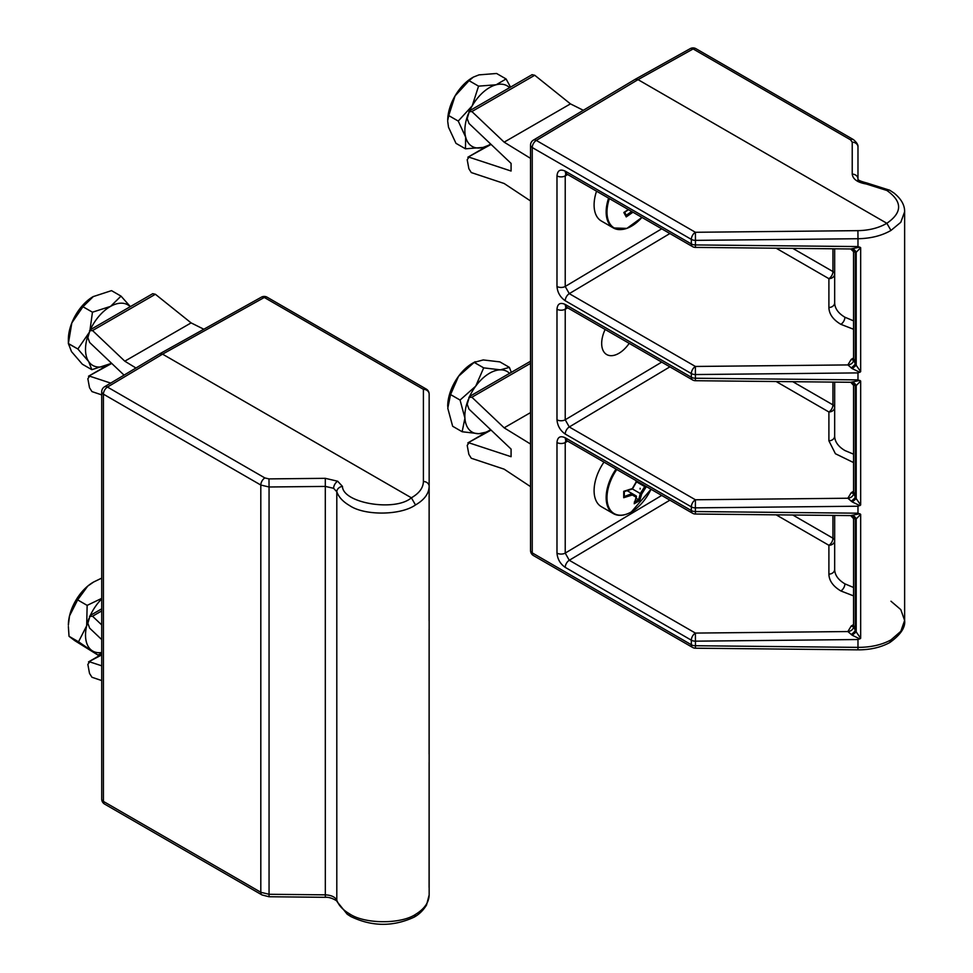 <?xml version="1.0" encoding="UTF-8"?>
<svg xmlns="http://www.w3.org/2000/svg" width="973" height="973" viewBox="0 0 973 973"><rect width="100%" height="100%" fill="white"/><g stroke="black" fill="none" stroke-linecap="round" stroke-linejoin="round"><path stroke-width="1.46" d="M605.157 329.47A24.252 14.011 120 0 0 606.702 354.549A24.252 14.011 120 0 0 618.828 353.357A24.252 14.011 120 0 0 629.19 343.347M904.635 211.761L900.791 222.294L890.976 230.431C881.781 235.734 870.786 238.494 857.979 238.726L857.979 246.57L860.667 247.714L856.204 252.275L853.576 251.946M857.918 230.65L857.979 238.726L695.464 240.367L695.391 232.279L857.918 230.65C869.144 230.431 878.789 227.974 886.853 223.291C902.494 212.528 902.518 201.606 886.926 190.501L866.225 183.982C857.554 182.51 852.883 179.214 852.226 174.118L852.226 142.167L850.524 139.808L693.129 48.942L638.033 79.64L886.853 223.291L890.976 230.431M834.664 248.796L834.664 302.773C834.81 308.417 838.227 313.233 844.905 317.222L853.564 320.847M834.664 515.422L834.664 569.4C834.81 575.055 838.227 579.872 844.905 583.849L853.564 587.485M853.564 462.576L835.418 453.734L828.899 440.805A5.826 4.719 -0 0 0 834.664 436.086L834.664 382.109L834.664 436.086C834.81 441.73 838.227 446.558 844.905 450.535L853.564 454.172M857.979 246.57L695.464 244.928A5.826 3.369 180 0 1 691.341 243.943A5.826 3.369 -60 0 0 692.557 246.619L566.432 173.802A5.826 3.369 -60 0 1 565.228 171.139L691.341 243.943L691.341 239.382A5.826 3.369 180 0 0 695.464 240.367L695.403 247.397L850.73 248.966L853.54 251.703A5.826 4.78 -9.8 0 1 853.54 251.715L853.564 359.536L855.279 363.951L860.667 371.674L857.979 372.902L857.979 379.884L860.667 381.027L856.204 385.588L853.576 385.259M669.886 233.532L569.278 293.651L695.391 366.456L695.403 380.711L850.73 382.28L853.564 385.369L853.564 492.849L855.279 497.264L860.667 504.987L857.979 506.215L857.979 513.197L860.667 514.34L856.204 518.901L853.576 518.573M669.886 366.845L569.278 426.965L695.391 499.769L695.403 514.024L850.73 515.593L853.564 518.682L853.564 626.162L855.279 630.577L860.667 638.3L857.979 639.529L857.979 647.373C870.786 647.373 881.781 644.88 890.976 639.893L900.803 631.331L904.635 620.433L900.791 609.609L890.976 601.229M857.979 181.537L857.979 146.972C858.283 144.916 856.739 142.447 853.357 139.565L853.357 139.565A5.826 3.369 -60 0 0 850.524 139.808M859.877 638.945L852.141 635.187L847.86 631.55L851.229 626.004L853.564 624.593M669.886 500.158L569.278 560.278L695.391 633.082L695.464 645.731L857.979 647.373L857.931 649.842C870.081 649.891 880.687 647.471 889.736 642.581L889.784 642.557C900.609 634.773 905.559 627.403 904.635 620.433L904.635 211.798C904.768 205.108 901.193 198.845 893.932 192.995L889.76 190.258A5.826 3.369 120 0 0 886.926 190.501M850.73 248.966L859.877 247.118M859.877 505.632L852.141 501.873L847.86 498.237L851.229 492.679L853.564 491.28M850.73 515.593L859.877 513.744M859.877 372.318L852.141 368.56L847.86 364.924L851.229 359.365L853.564 357.967M850.73 382.28L859.877 380.431M567.685 174.532L565.228 175.894A5.826 3.369 180 0 1 556.982 175.894L556.982 286.463C557.505 292.508 560.253 297.264 565.228 300.742L691.341 373.559L691.341 377.256L565.228 304.452C560.253 302.177 557.505 303.771 556.982 309.207A5.826 3.369 180 0 0 565.228 309.207L565.228 419.777A5.826 3.369 180 0 1 556.982 419.777C557.505 425.821 560.253 430.577 565.228 434.055L691.341 506.872L691.341 510.57L565.228 437.765C560.253 435.503 557.505 437.084 556.982 442.52A5.826 3.369 180 0 0 565.228 442.52L565.228 553.09A5.826 3.369 180 0 1 556.982 553.09C557.505 559.134 560.253 563.902 565.228 567.368L691.341 640.185L691.341 644.746A5.826 3.369 0 0 0 695.464 645.731L695.403 648.2L857.931 649.842M565.982 173.571L565.228 175.894L565.228 286.463A5.826 3.369 180 0 1 556.982 286.463M533.374 140.136A5.826 5.826 0 0 0 530.54 145.147A5.826 3.369 180 0 0 532.243 147.531A5.826 3.369 -60 0 1 536.293 140.428L638.033 79.64L635.15 79.336L533.374 140.136A5.826 3.308 59.1 0 1 536.293 140.428L695.391 232.279A5.826 3.369 -60 0 0 691.341 239.382L532.243 147.531L532.243 552.895L691.341 644.746A5.826 3.369 -60 0 0 692.557 647.422A5.826 5.826 0 0 0 695.403 648.2M853.54 385.028A5.826 4.78 -9.8 0 1 853.601 385.685M851.205 382.267A5.826 4.573 -93.4 0 1 855.279 385.709L855.279 497.264A5.826 1.326 -39.5 0 1 851.205 501.277M852.141 382.219A5.826 4.683 -102.2 0 1 856.204 385.588L856.204 498.468A5.826 0.864 -36.1 0 1 852.141 501.873M853.54 518.341A5.826 4.78 -9.8 0 1 853.601 518.998M851.205 515.581A5.826 4.573 -93.4 0 1 855.279 519.023L855.279 630.577A5.826 1.326 -39.5 0 1 851.205 634.591M852.141 515.532A5.826 4.683 -102.2 0 1 856.204 518.901L856.204 631.781A5.826 0.864 -36.1 0 1 852.141 635.187M792.8 515.009L832.949 538.191A5.826 3.369 180 0 1 834.664 540.574A5.826 4.719 -0 0 1 828.899 545.294L776.162 514.839M853.528 626.515A5.826 3.308 59.1 0 1 851.229 626.004M853.601 626.503A5.826 4.695 -9.5 0 1 847.86 631.55L695.391 633.082A5.826 3.369 120 0 0 691.341 640.185A5.826 3.369 180 0 0 695.464 641.171L857.979 639.529M792.8 381.696L832.949 404.877A5.826 3.369 180 0 1 834.664 407.261A5.826 4.719 -0 0 1 828.899 411.98L776.162 381.525M853.528 493.202A5.826 3.308 59.1 0 1 851.229 492.679M853.601 493.189A5.826 4.695 -9.5 0 1 847.86 498.237L695.391 499.769A5.826 3.369 120 0 0 691.341 506.872A5.826 3.369 180 0 0 695.464 507.857L857.979 506.215M792.8 248.383L832.949 271.564A5.826 3.369 180 0 1 834.664 273.948A5.826 4.719 -0 0 1 828.899 278.667L776.162 248.212M853.528 359.888A5.826 3.308 59.1 0 1 851.229 359.365M853.601 359.876A5.826 4.695 -9.5 0 1 847.86 364.924L695.391 366.456A5.826 3.369 120 0 0 691.341 373.559A5.826 3.369 180 0 0 695.464 374.544L857.979 372.902M851.205 248.954A5.826 4.573 -93.4 0 1 855.279 252.396L855.279 363.951A5.826 1.326 -39.5 0 1 851.205 367.964M852.141 248.906A5.826 4.683 -102.2 0 1 856.204 252.275L856.204 365.155A5.826 0.864 -36.1 0 1 852.141 368.56M853.54 251.715A5.826 4.78 -9.8 0 1 853.601 252.372M890.976 639.893L889.784 642.557M349.526 913.829A5.826 3.369 120 0 0 350.73 916.493L347.227 914.231L337.023 901.557A5.826 4.695 -19.7 0 1 336.804 900.268L336.804 491.766L333.617 488.312L325.371 486.415L269.059 486.986L269.059 894.284L325.371 894.844C331.367 895.184 335.174 896.997 336.804 900.268C338.726 905.474 342.97 909.998 349.526 913.829C364.364 924.07 400.645 924.399 415.495 914.413C424.398 908.94 428.959 902.458 429.154 894.953L429.154 486.305C428.959 493.591 424.398 499.794 415.495 504.951C400.645 515.508 364.364 515.824 349.526 505.522C342.97 501.691 338.726 497.106 336.804 491.766A5.826 4.634 -19.2 0 1 342.447 486.378C342.8 503.236 395.306 511.932 411.372 497.799C419.205 493.311 423.219 487.887 423.401 481.513L423.401 389.322A5.826 4.804 -0 0 1 429.154 394.126L429.154 486.305A5.826 4.804 180 0 0 423.401 481.513M350.73 916.493C371.905 926.722 393.08 926.916 414.267 917.089L415.495 914.413M429.154 394.126A5.826 5.826 0 0 0 426.247 389.066A5.826 3.369 -60 0 0 423.401 389.322L264.303 297.458L162.564 354.148L411.372 497.799L415.495 504.951M429.081 887.473L429.117 762.431M429.093 754.124L429.117 629.117M429.093 620.798L429.117 495.804M429.154 494.15L429.154 486.305M429.154 627.463L429.154 620.482M429.154 760.777L429.154 753.795M414.316 917.065C415.714 916.201 421.686 913.063 426.563 904.963L429.154 894.953L429.154 794.917L429.154 887.108M429.093 794.041A5.826 5.826 0 0 1 429.154 794.917A5.826 4.804 180 0 0 429.093 794.199M429.093 527.415A5.826 5.826 0 0 1 429.154 528.29A5.826 4.804 180 0 0 429.093 527.561M429.093 660.728A5.826 5.826 0 0 1 429.154 661.604A5.826 4.804 180 0 0 429.093 660.874M104.549 386.78A5.826 3.308 -120.9 0 1 107.468 387.072L162.564 354.148L159.669 353.844L104.549 386.78A5.826 5.826 0 0 0 101.715 391.791A5.826 3.369 -0 0 0 103.418 394.162L103.418 801.411L260.813 892.277L260.813 485.041L103.418 394.162A5.826 3.369 120 0 1 107.468 387.072L264.863 477.938L268.986 478.898L325.298 478.327L337.667 481.221L342.447 486.378M530.54 486.634L504.148 469.168L471.285 458.247L468.864 454.391L467.198 445.379L469.01 442.837L511.08 456.702L511.08 449.076L469.01 409.147L467.198 404.281L469.497 396.485L530.54 361.251M489.954 430.139A34.992 20.202 120 0 0 490.672 429.701L467.855 442.897L491.073 430.09M468.84 397.471L471.893 397.215L504.148 427.828L530.54 444.041M530.54 412.601L504.148 427.828M530.54 200.961L504.148 183.496L471.285 172.562L468.864 168.718L467.198 159.706L469.01 157.164L511.08 171.029L511.08 163.403L469.01 123.474L467.198 118.609L469.497 110.813L532.085 74.678L534.736 75.262L471.893 111.542L504.148 142.155L530.54 158.368M490.684 144.04L467.855 157.225L491.073 144.418M468.84 111.798L471.893 111.542M583.326 110.29L570.458 103.88L504.148 142.155M570.458 103.88L534.736 75.262M101.715 394.892L91.948 391.584L89.516 387.728L87.85 378.716L89.662 376.174L110.703 383.107M110.606 363.476A34.992 20.202 120 0 0 111.323 363.038L88.507 376.235L111.737 363.428M124.058 375.128L89.662 342.484L87.85 337.619L90.148 329.835L152.749 293.688L155.388 294.272L92.544 330.552L124.799 361.178L135.952 368.013M89.492 330.808L92.544 330.552M203.844 329.239L191.109 322.89L124.799 361.178M191.109 322.89L155.388 294.272M101.715 680.565L91.948 677.257L89.516 673.401L87.85 664.389L89.662 661.847L101.715 665.812M101.715 654.282L88.507 661.908L101.715 654.89M101.715 639.589L89.662 628.157L87.85 623.292L90.148 615.508L101.715 608.83M89.492 616.481L92.544 616.237L101.715 624.934M621.723 515.167A34.992 20.202 -60 0 1 613.391 513.647L601.338 506.678A34.992 20.202 -60 0 1 603.978 462.114M646.376 486.585L641.706 493.992L639.748 500.56L634.201 503.759L636.147 497.203L632.328 495.002L623.717 497.702L623.717 491.316L632.328 488.58L636.147 481.963L635.892 480.528M634.335 501.995L638.641 499.757L640.319 493.542L645.16 485.88M634.201 503.759L634.518 502.129M639.748 500.56L638.641 499.757M636.135 498.273L638.458 499.623M624.289 491.584L632.414 488.969L640.319 493.542M636.342 480.796L636.524 481.842L644.442 486.403M624.301 491.56L624.301 496.546L632.073 493.542L636.281 495.987L636.147 497.203L636.281 495.987M627.208 490.733L632.073 493.542M641.706 493.992L640.404 493.603M645.525 487.388L644.527 486.451M624.192 496.169L623.717 497.702M632.146 493.603L632.328 495.002M640.112 488.276L640.112 489.054L640.112 488.276M621.723 229.494A34.992 20.202 -60 0 1 613.391 227.974L601.338 221.005A34.992 20.202 -60 0 1 596.546 215.982A34.992 20.202 -60 0 1 596.546 191.182M632.961 212.211L626.235 216.906L623.839 212.54L628.29 209.511M626.162 215.118L624.581 212.065M626.332 215.24L631.684 211.469M624.52 211.992L623.839 212.54L624.52 211.992M626.32 215.252L626.235 216.906M71.832 322.902A34.992 20.202 120 0 0 68.365 339.492L68.365 343.676L77.864 348.991L68.365 343.505L71.832 322.902L82.948 306.726L92.459 312.199L82.948 306.726A40.404 23.328 120 0 0 82.948 306.726L93.408 296.473A34.992 20.202 120 0 0 93.104 296.643A34.992 20.202 120 0 0 71.832 322.902M130.212 306.702A34.992 20.202 120 0 0 110.569 306.373L92.459 312.199A40.404 23.328 -60 0 1 92.459 312.199L90.002 329.932M130.358 306.617L121.017 296.12L111.518 290.635L121.017 296.12L110.569 306.373A34.992 20.202 120 0 0 90.307 329.738M111.518 290.635L93.104 296.643M89.066 332.62A34.992 20.202 120 0 0 88.981 332.802L77.864 348.991L88.677 361.542A34.992 20.202 120 0 0 109.913 363.878M68.365 343.505L71.528 351.642L82.34 364.206L91.839 369.679A40.404 23.328 -60 0 1 91.839 369.679L109.949 363.853M88.981 332.802A34.992 20.202 120 0 0 88.677 361.542L91.839 369.679M69.521 615.897A34.992 20.202 120 0 0 68.365 625.165L69.521 615.897L77.645 599.891L87.144 605.376L77.645 599.891L87.765 586.074A34.992 20.202 120 0 0 69.521 615.897M93.408 582.146A34.992 20.202 120 0 0 93.104 582.316A34.992 20.202 120 0 0 87.765 586.074L93.7 581.976L101.715 578.12M69.034 636.318A40.404 23.328 120 0 1 69.034 636.306L78.533 641.791A40.404 23.328 -60 0 1 78.533 641.791L69.034 636.318L74.848 640.708L97.823 654.999L101.715 653.528M101.715 598.371L87.144 605.376L86.67 625.797A34.992 20.202 120 0 0 92.009 650.609A34.992 20.202 120 0 0 101.715 652.53M101.715 598.918A34.992 20.202 120 0 0 90.307 615.41M89.066 618.293A34.992 20.202 120 0 0 86.67 625.797L78.533 641.791L97.823 654.999M69.034 636.306L68.365 626.563M473.365 77.098L472.452 77.633A34.992 20.202 120 0 0 455.06 95.913A34.992 20.202 120 0 0 447.714 120.482L448.723 115.58L458.234 121.066L448.723 115.58A40.404 23.328 120 0 0 448.723 115.58L455.06 95.913L469.047 80.662L478.558 86.147L469.047 80.662L473.365 77.098L478.996 74.872L496.595 73.486L506.094 78.971L496.157 84.773A34.992 20.202 120 0 0 472.221 105.814A34.992 20.202 120 0 0 469.655 110.727M509.56 87.692A34.992 20.202 120 0 0 496.157 84.773L478.558 86.147A40.404 23.328 -60 0 1 478.558 86.147L472.221 105.814L458.234 121.066L465.666 137.144A34.992 20.202 120 0 0 483.058 147.434A34.992 20.202 120 0 0 489.261 144.868M468.402 113.61A34.992 20.202 120 0 0 465.666 137.144L465.459 148.808L455.96 143.323L465.459 148.808L483.058 147.434L488.385 145.366M455.96 143.323L448.517 127.244L447.714 121.443M489.954 144.466A34.992 20.202 120 0 0 490.672 144.028M510.533 87.132L506.094 78.971M509.56 373.364A34.992 20.202 120 0 0 500.377 369.837L483.69 367.867A40.404 23.328 -60 0 1 483.69 367.867L474.192 362.382L475.189 361.725L472.452 363.306A34.992 20.202 120 0 0 458.551 376.271A34.992 20.202 120 0 0 447.714 406.155A34.992 20.202 120 0 0 447.714 406.434M452.652 426.259L462.151 431.744L452.652 426.259L447.775 408.21L450.56 394.576A40.404 23.328 120 0 0 450.56 394.576L460.059 400.061A40.404 23.328 -60 0 1 460.059 400.049L475.7 386.172L483.69 367.879L474.179 362.394A40.404 23.328 120 0 1 474.192 362.382L483.216 359.937L499.903 361.895L509.402 367.38L500.377 369.837A34.992 20.202 120 0 0 475.7 386.172A34.992 20.202 120 0 0 469.655 396.4M474.179 362.394L458.551 376.271L450.56 394.564L460.059 400.049M468.402 399.283A34.992 20.202 120 0 0 464.924 418.11A34.992 20.202 120 0 0 478.838 433.703A34.992 20.202 120 0 0 489.261 430.54M511.299 372.355L509.402 367.38M460.059 400.061L464.924 418.11L462.151 431.744L478.838 433.703L486.597 432.073M853.564 329.263L840.854 324.325C833.07 319.679 829.081 314.06 828.899 307.492L828.899 278.667A5.826 3.369 -60 0 0 832.949 271.564L832.949 248.784M844.905 317.222A5.826 3.369 -60 0 1 840.854 324.325M853.564 595.89L840.854 590.952C833.07 586.305 829.081 580.686 828.899 574.119L828.899 545.294A5.826 3.369 -60 0 0 832.949 538.191L832.949 515.41M844.905 583.849A5.826 3.369 -60 0 1 840.854 590.952M828.899 440.805L828.899 411.98A5.826 3.369 -60 0 0 832.949 404.877L832.949 382.097M556.982 553.09L556.982 442.52M556.982 419.777L556.982 309.207M565.228 171.139C560.253 168.864 557.505 170.457 556.982 175.894M860.667 247.714L860.667 371.674M860.667 381.027L860.667 504.987M860.667 514.34L860.667 638.3M567.685 307.845L565.228 309.207L565.982 306.884M565.228 434.055A5.826 3.369 120 0 1 569.278 426.965L565.228 419.777L661.713 362.126M565.228 300.742A5.826 3.369 120 0 1 569.278 293.651L565.228 286.463L661.713 228.813M567.685 441.158L565.228 442.52L565.982 440.197M565.228 567.368A5.826 3.369 120 0 1 569.278 560.278L565.228 553.09L661.713 495.439M565.228 437.765A5.826 3.369 -60 0 0 566.432 440.428L692.557 513.245A5.826 3.369 -60 0 1 691.341 510.57A5.826 3.369 180 0 0 695.464 511.555L857.979 513.197M565.228 304.452A5.826 3.369 -60 0 0 566.432 307.115L692.557 379.932A5.826 3.369 -60 0 1 691.341 377.256A5.826 3.369 180 0 0 695.464 378.242L857.979 379.884M853.357 139.565L695.963 48.699A5.826 3.369 -60 0 0 693.129 48.942A5.826 3.43 -119.1 0 0 690.21 48.65L635.15 79.336M834.664 569.4A5.826 4.719 -0 0 1 828.899 574.119M834.664 302.773A5.826 4.719 -0 0 1 828.899 307.492M866.225 183.982A5.826 0.924 -82.8 0 1 866.882 182.997C860.387 181.294 857.42 179.92 857.979 178.898A5.826 4.804 -0 0 0 852.226 174.118M852.226 142.167A5.826 4.804 0 0 1 857.979 146.972M532.243 552.895A5.826 3.369 180 0 1 530.54 550.511A5.826 5.826 0 0 0 533.447 555.559A5.826 3.369 -60 0 1 532.243 552.895M337.667 481.221A5.826 3.369 120 0 0 333.617 488.312M337.023 901.557C339.419 902.628 331.951 896.729 325.323 897.313L325.298 478.327M268.986 478.898L269.059 486.986L260.813 485.041A5.826 3.369 -60 0 1 264.863 477.938M268.998 896.741L262.017 894.953A5.826 3.369 -60 0 1 260.813 892.277L269.059 894.284L268.998 896.741L325.323 897.313M261.384 297.166A5.826 3.43 -119.1 0 1 264.303 297.458A5.826 3.369 -60 0 1 267.137 297.215A5.826 5.826 0 0 0 261.384 297.166L159.669 353.844M104.622 804.087A5.826 3.369 -60 0 1 103.418 801.411A5.826 3.369 -0 0 1 101.715 799.028A5.826 5.826 0 0 0 104.622 804.087L262.017 894.953M530.54 363.355L471.893 397.215M101.715 610.935L92.544 616.237M616.797 469.509A34.566 19.959 120 0 0 608.247 505.96A34.566 19.959 120 0 0 631.441 511.883A34.566 19.959 120 0 0 651.01 489.261L631.355 511.956C624.398 515.836 618.414 516.395 613.391 513.647A34.992 20.202 -60 0 1 616.043 469.071M609.378 198.589A34.566 19.959 120 0 0 609.426 222.963A34.566 19.959 120 0 0 641.949 217.405L626.916 228.387L613.391 227.974A34.992 20.202 -60 0 1 608.611 222.951A34.992 20.202 -60 0 1 608.599 198.151M692.557 246.619A5.826 5.826 0 0 0 695.403 247.397M566.432 173.802L565.617 173.462L566.408 173.243M692.557 379.932A5.826 5.826 0 0 0 695.403 380.711M566.432 307.115L565.617 306.775L566.408 306.556M692.557 513.245A5.826 5.826 0 0 0 695.403 514.024M566.432 440.428L565.617 440.088L566.408 439.869M853.564 626.162L853.406 626.88L854.148 626.284M853.564 492.849L853.406 493.554L854.148 492.97M853.564 359.536L853.406 360.241L854.148 359.657M889.76 190.258L866.882 182.997M530.54 145.147L530.54 550.511M692.557 647.422L533.447 555.559M695.963 48.699A5.826 5.826 0 0 0 690.21 48.65M426.247 389.066L267.137 297.215M101.715 799.028L101.715 391.791M636.524 481.878L632.438 488.957M634.639 503.102L636.512 496.644M628.534 209.657L624.496 212.418"/></g></svg>
